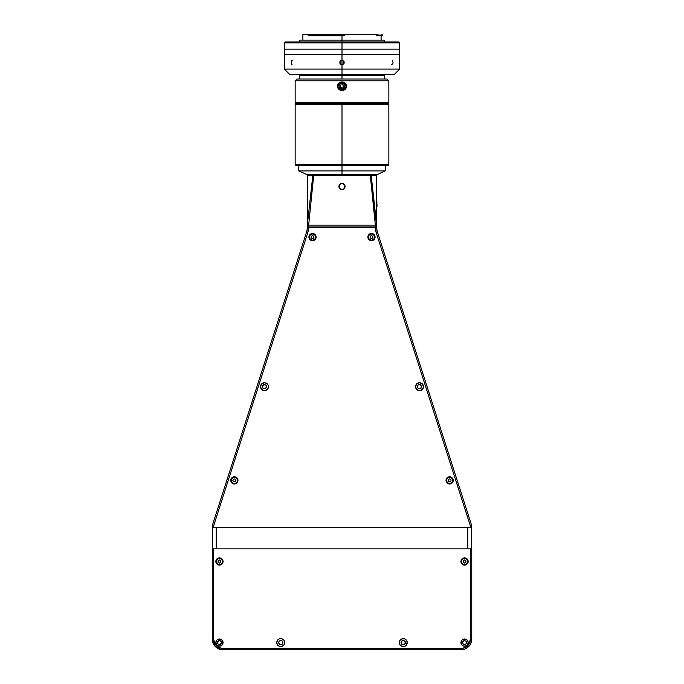 <?xml version="1.0" encoding="UTF-8"?>
<svg xmlns="http://www.w3.org/2000/svg" width="684" height="684" viewBox="0 0 684 684"><rect width="100%" height="100%" fill="white"/><g stroke="black" fill="none" stroke-linecap="round" stroke-linejoin="round"><path stroke-width="1.03" d="M298.746 165.511L298.746 170.915L342 170.915L298.746 170.915L307.304 174.779L342 174.779L307.304 174.779L307.304 225.121L308.655 225.121L313.674 175.685L312.785 175.685L307.304 225.121L312.785 175.685L307.304 175.685L342 175.685L342 165.511L342 170.915L385.254 170.915L342 170.915L342 174.779L376.696 174.779L342 174.779L342 175.685L376.696 175.685L370.326 175.685L375.345 225.121L307.304 225.121L307.304 226.926L376.696 226.926L376.696 225.121L375.345 225.121L375.345 226.926L375.345 225.121L376.696 225.121L371.215 175.685L376.696 227.285A18.023 18.023 0 0 1 376.696 226.926L308.655 226.926L308.655 225.121L308.655 226.926L307.304 226.926L308.655 227.285A19.374 19.374 0 0 1 307.732 232.851L306.449 232.423A18.023 18.023 0 0 0 307.304 227.285A18.023 18.023 0 0 1 306.441 232.44L212.416 525.244L213.699 525.663L307.732 232.851L306.441 232.44L212.416 525.244A3.608 3.608 0 0 0 212.237 526.347L213.596 526.347A2.249 2.249 0 0 1 213.699 525.663L212.416 525.244A3.608 3.608 0 0 0 212.237 526.347L212.237 527.253L470.404 527.253L470.404 526.347L471.763 526.347L471.763 527.253L471.763 526.347A3.608 3.608 0 0 0 471.584 525.244A3.608 3.608 0 0 1 471.763 526.347M338.939 186.501A3.061 3.061 0 0 0 345.001 187.1M345.01 187.091A3.061 3.061 0 0 0 345.061 186.493L344.163 188.664L342 189.562L340.829 189.331L339.17 187.672L338.999 185.903L339.828 184.329L341.401 183.492L343.171 183.663L345.001 185.894L344.163 188.664L342.599 189.502L340.829 189.331L338.999 187.1L339.828 184.329A3.061 3.061 0 0 0 338.939 186.493M469.6 527.253L469.6 527.791L469.6 527.253M471.763 638.984L471.55 641.096L471.763 638.984L470.404 638.984A9.465 9.465 0 0 1 460.948 648.449L460.948 649.8A10.816 10.816 0 0 0 471.763 638.984L471.763 548.876L212.237 548.876L212.237 638.984A10.816 10.816 0 0 0 223.052 649.8L460.948 649.8L460.948 648.449L223.052 648.449L223.052 649.8L223.052 648.449A9.465 9.465 0 0 1 213.596 638.984L212.237 638.984L213.596 638.984L213.596 548.876L213.596 638.984L215.186 644.242L219.436 647.731L223.052 648.449L460.948 648.449L464.564 647.731L468.814 644.242L470.404 638.984L470.404 548.876L470.404 638.984L471.763 638.984L471.763 548.876L212.237 548.876L212.237 638.984A10.816 10.816 0 0 0 223.052 649.8L460.948 649.8A10.816 10.816 0 0 0 471.763 638.984M466.043 648.526L469.934 644.995L471.55 641.096M221.992 649.749L223.052 649.8M214.4 527.791L214.4 527.253L214.4 527.791M307.304 225.121L307.304 226.926M370.326 175.685L313.674 175.685L308.655 225.121L375.345 225.121L370.326 175.685M344.539 184.791A3.061 3.061 0 0 0 344.163 184.329L345.061 186.493A3.061 3.061 0 0 0 344.548 184.791M344.163 184.329A3.061 3.061 0 0 0 339.837 184.329L342 183.432L344.163 184.329M261.673 383.878A3.967 3.967 0 0 0 264.477 390.641L261.681 389.478L260.518 386.674A3.967 3.967 0 0 1 264.486 382.715A3.967 3.967 0 0 1 268.453 386.674A3.967 3.967 0 0 1 264.486 390.641A3.967 3.967 0 0 1 260.518 386.674L261.681 383.869L264.486 382.715A3.967 3.967 0 0 0 261.69 383.869M266.683 383.382L267.29 383.869A3.967 3.967 0 0 0 264.494 382.715L266.683 383.382L268.145 385.16L268.376 387.452L267.29 389.478A3.967 3.967 0 0 0 267.299 383.878M416.701 383.878A3.967 3.967 0 0 0 419.506 390.641A3.967 3.967 0 0 0 423.481 386.674A3.967 3.967 0 0 1 419.514 390.641A3.967 3.967 0 0 1 415.547 386.674A3.967 3.967 0 0 1 419.514 382.715A3.967 3.967 0 0 1 423.481 386.674A3.967 3.967 0 0 0 422.327 383.878M371.489 240.7A3.608 3.608 0 0 0 372.173 240.631L370.104 240.426L368.146 238.477L368.146 235.715L370.104 233.766A3.608 3.608 0 0 0 367.872 237.091A3.608 3.608 0 0 1 371.48 233.492A3.608 3.608 0 0 1 375.08 237.091L375.012 237.793A3.608 3.608 0 0 0 375.08 237.1A3.608 3.608 0 0 1 371.48 240.7A3.608 3.608 0 0 1 367.872 237.091A3.608 3.608 0 0 0 371.472 240.7M375.012 237.793L374.028 239.639L372.182 240.631A3.608 3.608 0 0 0 375.012 237.801M446.071 479.698A3.608 3.608 0 0 0 446.011 480.382A3.608 3.608 0 0 1 449.61 476.791A3.608 3.608 0 0 1 453.218 480.39L452.158 482.938A3.608 3.608 0 0 0 453.218 480.39A3.608 3.608 0 0 1 449.61 483.998A3.608 3.608 0 0 1 446.011 480.39A3.608 3.608 0 0 0 446.071 481.091M446.079 481.1A3.608 3.608 0 0 0 449.61 483.998L447.61 483.391L446.079 481.091L446.618 478.39L448.909 476.859A3.608 3.608 0 0 0 446.079 479.681M237.929 481.091A3.608 3.608 0 0 0 237.989 480.399A3.608 3.608 0 0 1 234.39 483.998A3.608 3.608 0 0 1 230.782 480.39A3.608 3.608 0 0 0 233.005 483.716M234.39 483.998A3.608 3.608 0 0 0 237.921 481.1L236.39 483.391L233.689 483.93L231.389 482.391L230.782 480.39A3.608 3.608 0 0 1 234.39 476.791A3.608 3.608 0 0 1 237.989 480.39A3.608 3.608 0 0 0 237.929 479.698M308.92 237.1A3.608 3.608 0 0 0 308.988 237.793L308.92 237.091A3.608 3.608 0 0 1 312.52 233.492A3.608 3.608 0 0 1 316.128 237.091A3.608 3.608 0 0 1 312.52 240.7A3.608 3.608 0 0 1 308.92 237.091L309.972 234.544L312.52 233.492A3.608 3.608 0 0 0 308.92 237.091M308.988 237.801A3.608 3.608 0 0 0 312.511 240.7L310.519 240.093L308.988 237.793M312.528 240.7A3.608 3.608 0 0 0 313.905 233.766L315.521 235.091L316.059 237.793L314.52 240.093L312.52 240.7M215.845 642.592A3.608 3.608 0 0 0 221.992 645.14A3.608 3.608 0 0 0 223.052 642.592A3.608 3.608 0 0 1 219.453 646.192A3.608 3.608 0 0 1 215.845 642.592A3.608 3.608 0 0 1 219.453 638.984A3.608 3.608 0 0 1 223.052 642.592A3.608 3.608 0 0 0 218.076 639.258L220.829 639.258L222.445 640.592L222.984 643.293L221.454 645.585L218.743 646.124L216.452 644.593L215.913 641.891L216.905 640.044A3.608 3.608 0 0 0 215.845 642.592M460.948 642.592A3.608 3.608 0 0 0 467.095 645.14A3.608 3.608 0 0 0 468.155 642.592A3.608 3.608 0 0 1 464.547 646.192A3.608 3.608 0 0 1 460.948 642.592A3.608 3.608 0 0 1 464.547 638.984A3.608 3.608 0 0 1 468.155 642.592A3.608 3.608 0 0 0 466.556 639.6L467.882 641.216L468.087 643.293L467.095 645.14L465.257 646.124L463.171 645.918L461.555 644.593L461.016 641.891L461.999 640.044A3.608 3.608 0 0 0 460.948 642.592M399.311 642.592A3.967 3.967 0 0 0 399.978 644.79L399.311 642.592A3.967 3.967 0 0 1 403.278 638.625A3.967 3.967 0 0 1 407.236 642.592A3.967 3.967 0 0 1 403.278 646.56A3.967 3.967 0 0 1 399.311 642.592L399.978 640.386A3.967 3.967 0 0 0 399.311 642.592M401.081 645.893A3.967 3.967 0 0 0 406.57 644.798L405.475 645.884L403.278 646.56L401.756 646.252L399.978 644.79M406.578 644.79A3.967 3.967 0 0 0 406.578 640.395M277.422 640.395A3.967 3.967 0 0 0 276.763 642.592A3.967 3.967 0 0 1 280.722 638.625A3.967 3.967 0 0 1 284.689 642.592A3.967 3.967 0 0 0 284.022 640.386L284.689 642.592L284.022 644.79A3.967 3.967 0 0 0 284.689 642.592A3.967 3.967 0 0 1 280.722 646.56A3.967 3.967 0 0 1 276.763 642.592A3.967 3.967 0 0 0 277.422 644.79M284.022 644.79L282.244 646.252L280.722 646.56L278.525 645.884L277.43 644.79A3.967 3.967 0 0 0 282.919 645.893M217.444 558.495L220.154 557.956L222.445 559.486L222.984 562.197L221.454 564.488L218.743 565.027L216.452 563.496L215.913 560.786L217.444 558.495A3.608 3.608 0 0 0 216.896 564.035A3.608 3.608 0 0 0 223.052 561.496A3.608 3.608 0 0 1 219.453 565.095A3.608 3.608 0 0 1 215.845 561.496A3.608 3.608 0 0 1 219.453 557.887A3.608 3.608 0 0 1 223.052 561.496A3.608 3.608 0 0 0 217.452 558.495M460.948 561.496A3.608 3.608 0 0 0 467.095 564.043A3.608 3.608 0 0 0 468.155 561.496A3.608 3.608 0 0 1 464.547 565.095A3.608 3.608 0 0 1 460.948 561.496A3.608 3.608 0 0 1 464.547 557.887A3.608 3.608 0 0 1 468.155 561.496A3.608 3.608 0 0 0 466.556 558.495L467.882 560.111L468.087 562.197L467.095 564.043L465.257 565.027L463.171 564.822L461.555 563.496L461.016 560.786L461.999 558.939A3.608 3.608 0 0 0 460.948 561.496M466.548 558.495A3.608 3.608 0 0 0 462.008 558.939L464.547 557.887L466.556 558.495M282.244 638.924L282.928 639.292A3.967 3.967 0 0 0 277.43 640.386L279.209 638.924L280.722 638.625L282.244 638.924L284.022 640.386M278.559 642.592L279.192 644.123L280.722 644.755L282.253 644.123L282.885 642.592L282.253 641.062L280.722 640.429L279.192 641.062L278.559 642.592L279.192 641.062L281.551 640.592L282.723 641.763L282.253 644.123L279.901 644.593L278.559 642.592M399.978 640.386L401.756 638.924L404.791 638.924A3.967 3.967 0 0 0 401.081 639.292L401.756 638.924M401.747 644.123L402.448 644.593L401.115 642.592L401.747 644.123L403.278 644.755L404.808 644.123L405.398 643.011L404.808 641.062L403.278 640.429L401.747 641.062L401.115 642.592L402.448 640.592M406.57 640.386A3.967 3.967 0 0 0 404.791 638.933L406.082 639.788L407.168 641.814L406.57 644.79M462.572 642.592L463.145 643.995L464.547 644.576L465.949 643.995L466.531 642.592L465.949 641.19L464.547 640.609L462.906 641.489L462.717 643.353L462.572 642.592M466.548 639.591A3.608 3.608 0 0 0 465.932 639.266M465.924 639.258A3.608 3.608 0 0 0 462.008 640.036L463.846 639.053L466.556 639.591M219.453 644.576L218.051 643.995L217.469 642.592L218.051 643.995L219.453 644.576L220.855 643.995L221.394 642.208L220.547 640.942L219.06 640.643L217.803 641.489L217.469 642.592L218.692 640.763M218.068 639.266A3.608 3.608 0 0 0 217.452 639.591M217.444 639.6A3.608 3.608 0 0 0 216.905 640.036L218.068 639.258M222.984 641.891L223.052 642.592M468.087 641.891L468.155 642.592M404.791 646.252L404.047 646.483M401.756 646.252L401.072 645.884M277.43 644.79L276.763 642.592L277.43 640.386M284.612 641.814L284.689 642.592M279.953 646.483L279.209 646.252M212.45 641.096L215.409 646.636L220.941 649.595M463.059 649.595L465.086 648.979M221.428 642.592L220.205 644.422M221.283 643.353L220.855 643.995M217.615 641.831L218.051 641.19M219.453 640.609L220.205 640.763M220.855 641.19L221.283 641.831M464.547 640.609L465.949 641.19L466.531 642.592L465.949 643.995L464.547 644.576M462.717 641.831L463.795 640.763M266.649 386.674L265.315 388.674L266.478 387.503L266.478 385.853L266.649 386.674M264.486 388.837L265.315 388.674M262.485 385.853L262.955 388.204L262.323 386.674L262.955 385.152L262.485 385.853L264.486 384.511L266.016 385.152L263.656 384.682M403.278 640.429L405.27 641.763L404.808 644.123M405.441 642.592L405.27 643.422M404.099 644.593L403.278 644.755L404.099 644.593M282.885 642.592L282.723 643.422M421.677 386.674L420.344 384.682L421.515 385.853L421.515 387.503L421.677 386.674L420.344 388.674L421.045 388.204M419.514 388.837L420.344 388.674M417.351 386.674L417.984 388.204L417.351 386.674L417.984 385.152L417.522 385.853M418.685 384.682L417.984 385.152M307.304 227.285L375.345 227.285L376.268 232.851L470.301 525.663A2.249 2.249 0 0 1 470.404 526.347A2.249 2.249 0 0 0 470.301 525.663L471.584 525.244L377.559 232.44L376.268 232.851L470.301 525.663L471.584 525.244L377.559 232.44A18.023 18.023 0 0 1 376.696 227.285A18.023 18.023 0 0 0 377.559 232.44L376.268 232.851A19.374 19.374 0 0 1 375.345 227.285L308.655 227.285L307.732 232.851L213.699 525.663A2.249 2.249 0 0 0 213.596 526.347L213.596 527.253L471.763 527.253M237.921 479.681A3.608 3.608 0 0 0 230.782 480.39L231.842 477.842L235.091 476.859L237.382 478.39L237.921 481.091M453.218 480.39A3.608 3.608 0 0 0 448.909 476.859L452.158 477.842L453.218 480.39M375.08 237.091A3.608 3.608 0 0 0 371.48 233.492L374.028 234.544L375.08 237.091M422.31 383.869A3.967 3.967 0 0 0 419.523 382.715L422.319 383.869L423.481 386.674L422.319 389.478L419.514 390.641L416.71 389.478L415.547 386.674L416.71 383.869L419.514 382.715A3.967 3.967 0 0 0 416.718 383.861M417.984 388.204L418.685 388.674M420.344 384.682L419.514 384.511M265.255 390.564L267.29 389.478M262.955 388.204L263.656 388.674M266.478 385.853L266.016 385.152M262.28 383.382L262.964 383.014M263.708 382.792L264.486 382.715M262.964 390.342L262.28 389.974M418.745 382.792L419.514 382.715M421.036 383.014L421.72 383.382M423.405 385.904L423.481 386.674M421.72 389.974L421.036 390.342M420.292 390.564L419.514 390.641M370.104 233.766L371.48 233.492M452.158 482.938L449.61 483.998M312.52 233.492L313.896 233.766M212.237 527.253L212.237 526.347M471.396 548.876L471.396 527.791L467.796 527.791L467.796 548.876L467.796 527.791L471.396 527.791L471.396 548.876M216.204 548.876L216.204 527.791L467.796 527.791L212.604 527.791L212.604 548.876L212.604 527.791L216.204 527.791L216.204 548.876M392.719 64.091L393.035 62.492L392.368 60.414M391.504 64.578L391.949 64.749M343.59 64.091L344.078 63.355L342 64.749L342 69.093L399.67 69.093L342 69.093L342 74.496L394.266 74.496L342 74.496L342 75.402L384.348 75.402L342 75.402L342 79.002L342 75.402L299.652 75.402L342 75.402L342 74.496L289.734 74.496L342 74.496L342 69.093L284.33 69.093L342 69.093L342 64.749L340.41 64.091L341.136 64.578L339.922 63.355L339.922 61.628L341.136 60.414L342.445 60.286L344.206 62.056L343.59 64.091L341.136 64.578M341.136 60.414L342 60.243L342 54.566L284.33 54.566L399.67 54.566L342 54.566L342 60.243L342.864 60.414M291.632 64.578L292.059 64.749M291.281 60.902L291.281 64.091M344.078 61.628L343.59 60.902L344.078 63.355M340.145 89.818L342 89.818L342 89.279L339.452 87.911L338.999 85.611L340.299 83.662L342 83.149L342 82.157L342 83.149L343.701 83.662L345.001 85.611L344.172 88.373L342 89.279L342 89.818L343.855 89.818M292.495 60.414L291.632 60.414M340.41 64.091L339.922 61.628M341.307 87.877L340.196 86.21L340.726 87.484L342 88.014L342 89.279L342 88.014L342.693 87.877M340.196 86.21L340.726 84.936M342 84.406L342 83.149L342 84.406L343.77 85.859L343 87.714M343.274 84.936L343.667 86.902M342 89.818L342 90.271L342 89.818M342 104.233L388.854 104.233L342 104.233L342 164.605L388.854 164.605L342 164.605L342 165.511L387.956 165.511L296.044 165.511L342 165.511L342 164.605L295.146 164.605L342 164.605L342 104.233L295.146 104.233L342 104.233L342 103.335L342 104.233M387.058 79.002L388.854 80.806L388.854 102.429L387.956 103.335L296.044 103.335L387.956 103.335L388.854 102.429L388.854 80.806L295.146 80.806L295.146 102.429L388.854 102.429L295.146 102.429L296.044 103.335L295.146 102.429L295.146 80.806L388.854 80.806L387.058 79.002L296.942 79.002L295.146 80.806L296.942 79.002M340.444 89.955L339.136 89.082L337.588 86.21C337.323 91.87 346.677 91.87 346.412 86.21L346.053 86.21C346.318 91.434 337.691 91.451 337.947 86.21L338.631 88.467L340.452 89.955L342 90.271L345.369 88.467M345.112 83.106L346.412 86.21L345.112 89.313L342 90.596L338.888 89.313L337.588 86.21L338.888 83.106L342 81.823L345.112 83.106M345.745 87.766L346.053 86.21L344.864 89.082M343.556 89.955L344.257 89.587M338.255 84.662L337.947 86.21L338.631 83.961M339.743 82.841L339.127 83.345L339.743 82.841M344.864 83.345L346.053 86.21L344.864 83.345L342 82.157L340.444 82.465M344.249 82.841L343.548 82.465M337.947 86.21L337.947 86.21C337.691 80.977 346.318 80.994 346.053 86.21L346.412 86.21C346.677 80.567 337.323 80.55 337.588 86.21L337.947 86.21M307.21 206.713L307.21 202.319L307.21 206.722L307.714 207.218M376.978 203.755L376.978 206.722L376.978 203.755M312.52 240.426A3.334 3.334 0 0 0 315.854 237.091A3.334 3.334 0 0 0 312.52 233.757L312.52 233.937A3.155 3.155 0 0 1 315.675 237.091A3.155 3.155 0 0 1 312.52 240.246L312.52 240.246A3.155 3.155 0 0 1 309.365 237.091A3.155 3.155 0 0 1 312.52 233.937L312.52 233.757A3.334 3.334 0 0 0 309.185 237.091A3.334 3.334 0 0 0 312.52 240.426M311.169 237.87L312.52 238.656L311.169 237.87L312.52 238.656L313.87 237.87L312.52 238.656L313.87 237.87L313.87 236.313L312.52 235.535L313.87 236.313L312.52 235.535L311.169 236.313L312.52 235.535L311.169 236.313L311.169 237.87M312.52 240.246L310.288 239.323L309.365 237.091L310.288 234.86L312.52 233.937L314.751 234.86L315.675 237.091L314.751 239.323L312.52 240.246M371.48 240.426A3.334 3.334 0 0 0 374.815 237.091A3.334 3.334 0 0 0 371.48 233.757L371.48 233.937A3.155 3.155 0 0 1 374.635 237.091A3.155 3.155 0 0 1 371.48 240.246L371.48 240.246A3.155 3.155 0 0 1 368.325 237.091A3.155 3.155 0 0 1 371.48 233.937L371.48 233.757A3.334 3.334 0 0 0 368.146 237.091A3.334 3.334 0 0 0 371.48 240.426M370.129 237.87L371.48 238.656L370.129 237.87L371.48 238.656L372.831 237.87L371.48 238.656L372.831 237.87L372.831 236.313L371.48 235.535L372.831 236.313L371.48 235.535L370.129 236.313L371.48 235.535L370.129 236.313L370.129 237.87M371.48 240.246L369.249 239.323L368.325 237.091L369.249 234.86L371.48 233.937L373.712 234.86L374.635 237.091L373.712 239.323L371.48 240.246M219.453 564.822A3.334 3.334 0 0 0 222.787 561.496A3.334 3.334 0 0 0 219.453 558.161L219.453 558.341A3.155 3.155 0 0 1 222.599 561.496A3.155 3.155 0 0 1 219.453 564.642L219.453 564.642A3.155 3.155 0 0 1 216.298 561.496A3.155 3.155 0 0 1 219.453 558.341L219.453 558.161A3.334 3.334 0 0 0 216.118 561.496A3.334 3.334 0 0 0 219.453 564.822M218.102 560.709L218.102 562.274L218.102 560.709L218.102 562.274L219.453 563.052L220.804 562.274L220.804 560.709L220.804 562.274L220.804 560.709L219.453 559.931L220.804 560.709L219.453 559.931L218.102 560.709M219.453 564.642L217.221 563.719L216.298 561.496L217.221 559.264L219.453 558.341L221.676 559.264L222.599 561.496L221.676 563.719L219.453 564.642M464.547 564.822A3.334 3.334 0 0 0 467.882 561.496A3.334 3.334 0 0 0 464.547 558.161L464.547 558.341A3.155 3.155 0 0 1 467.702 561.496A3.155 3.155 0 0 1 464.547 564.642L464.547 564.642A3.155 3.155 0 0 1 461.401 561.496A3.155 3.155 0 0 1 464.547 558.341L464.547 558.161A3.334 3.334 0 0 0 461.213 561.496A3.334 3.334 0 0 0 464.547 564.822M465.898 562.274L465.898 560.709L465.898 562.274L465.898 560.709L464.547 559.931L463.196 560.709L463.196 562.274L463.196 560.709L464.547 559.931L463.196 560.709L463.196 562.274L464.547 563.052L465.898 562.274M464.547 564.642L462.324 563.719L461.401 561.496L462.324 559.264L464.547 558.341L466.779 559.264L467.702 561.496L466.779 563.719L464.547 564.642M233.064 483.451A3.334 3.334 0 0 0 237.451 481.716A3.334 3.334 0 0 0 235.715 477.329L235.638 477.5A3.155 3.155 0 0 1 237.28 481.647A3.155 3.155 0 0 1 233.133 483.289L233.133 483.289A3.155 3.155 0 0 1 231.491 479.142A3.155 3.155 0 0 1 235.638 477.5L235.715 477.329A3.334 3.334 0 0 0 231.329 479.065A3.334 3.334 0 0 0 233.064 483.451M233.766 481.827L235.322 481.647L233.766 481.827L235.322 481.647L235.937 480.211L235.322 481.647L235.937 480.211L235.005 478.962L233.458 479.142L232.842 480.57L233.458 479.142L235.005 478.962L233.458 479.142L232.842 480.57L233.766 481.827M233.133 483.289L231.457 481.553L231.491 479.142L233.227 477.458L235.638 477.5L237.322 479.227L237.28 481.647L235.553 483.323L233.133 483.289M449.952 483.708A3.334 3.334 0 0 0 452.928 480.048A3.334 3.334 0 0 0 449.268 477.073L449.285 477.252A3.155 3.155 0 0 1 452.748 480.065A3.155 3.155 0 0 1 449.935 483.528L449.935 483.528A3.155 3.155 0 0 1 446.472 480.715A3.155 3.155 0 0 1 449.285 477.252L449.268 477.073A3.334 3.334 0 0 0 446.293 480.741A3.334 3.334 0 0 0 449.952 483.708M449.773 481.946L451.038 481.032L449.773 481.946L451.038 481.032L450.876 479.475L451.038 481.032L450.876 479.475L449.448 478.843L450.876 479.475L449.448 478.843L448.182 479.758L449.448 478.843L448.182 479.758L448.345 481.305L449.773 481.946M449.935 483.528L447.627 482.844L446.472 480.715L447.165 478.407L449.285 477.252L451.602 477.945L452.748 480.065L452.064 482.382L449.935 483.528M342 64.749L342 60.243L342 64.749M376.439 35.825L376.439 34.2L377.568 34.2L378.372 35.098L382.818 35.098L378.372 35.098L378.372 35.825L376.439 35.825L376.439 34.2L344.249 34.2L344.249 35.825L343.428 35.825L343.428 35.098L342 35.098L342 35.825L342 35.098L308.159 35.098L308.159 35.825L342 35.825L342 42.853L399.67 42.853L342 42.853L342 49.163L399.67 49.163L342 49.163L342 42.853L284.33 42.853L342 42.853L342 41.946L285.228 41.946L342 41.946L342 40.151L299.737 40.151L299.737 41.946M343.428 35.825L342 35.825L342 40.151L384.263 40.151L299.737 40.151M398.772 41.946L342 41.946L398.772 41.946L399.67 42.853L399.67 49.163L342 49.163L342 54.566L399.67 54.566L284.33 54.566L342 54.566L342 49.163L284.33 49.163L342 49.163L284.33 49.163L284.33 42.853L285.228 41.946M377.636 35.825L377.568 34.2L308.903 34.2L308.159 35.098L343.428 35.098L343.394 34.2L308.903 34.2L308.159 35.825M378.372 35.825L382.818 35.825L381.92 34.2M308.903 34.2L302.892 34.2L302.892 40.151M309.091 34.2L302.901 34.2M343.394 34.2L344.249 34.2M385.254 165.511L385.254 170.915L376.696 174.779L376.696 225.121M399.67 49.163L399.67 69.093L394.266 74.496M385.254 74.496L384.348 75.402L384.348 79.002M298.746 74.496L299.652 75.402L299.652 79.002M284.33 49.163L284.33 69.093L289.734 74.496M387.956 165.511L388.854 164.605L388.854 104.233L387.956 103.335M296.044 103.335L295.146 104.233L295.146 164.605L296.044 165.511M307.714 201.814L307.21 202.319M376.474 207.218L376.978 206.722M376.474 201.814L376.978 202.319M381.108 35.825L381.108 40.151M384.263 40.151L384.263 41.946"/></g></svg>
